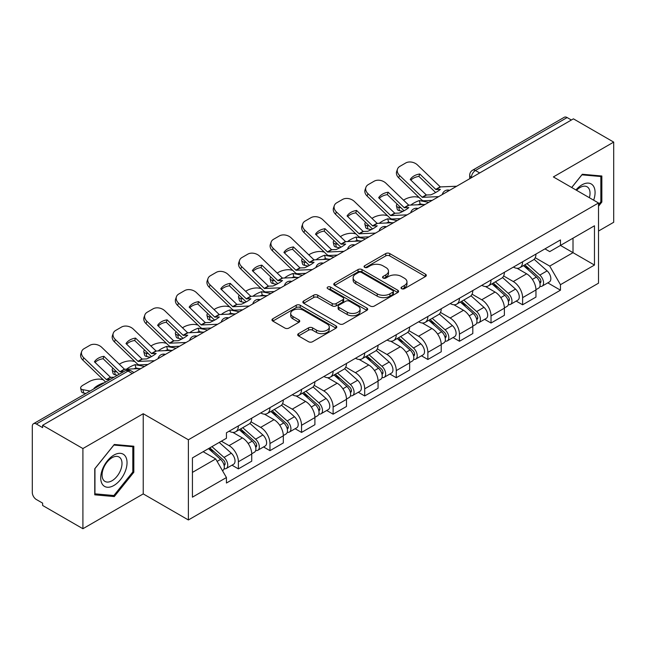 <?xml version="1.0" encoding="UTF-8"?>
<svg xmlns="http://www.w3.org/2000/svg" width="646" height="646" viewBox="0 0 646 646"><rect width="100%" height="100%" fill="white"/><g stroke="black" fill="none" stroke-linecap="round" stroke-linejoin="round"><path stroke-width="0.97" d="M401.602 288.697A1.97 1.139 0 0 0 404.388 288.697L425.496 276.504A2.81 1.623 0 0 0 426.32 275.358A2.81 1.623 0 0 0 425.496 274.211L389.732 253.563A2.81 1.623 0 0 0 385.759 253.563L364.643 265.756A1.97 1.139 0 0 0 364.069 266.556A1.97 1.139 0 0 0 364.643 267.355A1.97 1.139 0 0 0 367.429 267.355L370.158 265.781A8.996 5.192 0 0 1 382.876 265.781L385.856 267.501A8.996 5.192 0 0 1 388.488 271.175A8.996 5.192 0 0 1 385.856 274.841L383.126 276.423A1.97 1.139 0 0 0 382.545 277.223A1.97 1.139 0 0 0 383.126 278.03A1.97 1.139 0 0 0 385.904 278.03L388.634 276.448A8.996 5.192 0 0 1 401.352 276.448L404.331 278.168A8.996 5.192 0 0 1 406.972 281.842A8.996 5.192 0 0 1 404.331 285.516L401.602 287.09A1.97 1.139 0 0 0 401.029 287.89A1.97 1.139 0 0 0 401.602 288.697L401.602 287.09M298.525 333.643A2.81 1.623 0 0 0 297.701 334.79A2.81 1.623 0 0 0 298.525 335.936L308.562 341.726A2.81 1.623 0 0 0 312.535 341.726L335.977 328.192A2.81 1.623 0 0 0 336.8 327.046A2.81 1.623 0 0 0 335.977 325.899L300.212 305.243A2.81 1.623 0 0 0 296.239 305.243L272.79 318.785A2.81 1.623 0 0 0 271.966 319.931A2.81 1.623 0 0 0 272.79 321.078L284.91 328.071A2.81 1.623 0 0 0 288.883 328.071L298.92 322.281A2.81 1.623 0 0 0 299.744 321.135A2.81 1.623 0 0 0 298.92 319.988L292.913 316.516A7.518 4.336 0 0 1 290.708 313.447A7.518 4.336 0 0 1 295.351 309.442A7.518 4.336 0 0 1 303.539 310.379L327.086 323.977A7.518 4.336 0 0 1 329.29 327.046A7.518 4.336 0 0 1 324.647 331.051A7.518 4.336 0 0 1 316.459 330.114L312.535 327.845A2.81 1.623 0 0 0 308.562 327.845L298.525 333.643L298.525 335.936M188.382 439.781L143.234 413.723L82.906 448.55L42.628 425.294L573.414 118.84L613.7 142.104L553.372 176.931L598.519 202.989L188.382 439.781L188.382 519.965L598.519 283.174L598.519 202.989M370.36 306.051A2.81 1.623 0 0 0 374.333 306.051L397.774 292.509A2.81 1.623 0 0 0 398.598 291.362A2.81 1.623 0 0 0 397.774 290.215L362.01 269.568A2.81 1.623 0 0 0 358.037 269.568L334.588 283.101A2.81 1.623 0 0 0 333.764 284.248A2.81 1.623 0 0 0 334.588 285.395L370.36 306.051M328.523 289.125A1.97 1.139 0 0 1 330.518 289.4L330.518 287.058L366.88 308.053A2.81 1.623 0 0 1 367.703 309.2A2.81 1.623 0 0 1 366.88 310.346L343.43 323.888A2.81 1.623 0 0 1 339.457 323.888L303.693 303.24L303.693 300.947A2.81 1.623 0 0 0 302.869 302.094A2.81 1.623 0 0 0 303.693 303.24M303.693 300.947L313.722 295.149A2.81 1.623 0 0 1 317.703 295.149L332.205 303.523A2.81 1.623 0 0 0 336.178 303.523L342.832 299.679A2.81 1.623 0 0 0 343.656 298.533A2.81 1.623 0 0 0 342.832 297.386L327.732 288.665A1.97 1.139 0 0 1 327.159 287.866A1.97 1.139 0 0 1 328.37 286.816A1.97 1.139 0 0 1 330.518 287.058M82.906 448.55L82.906 528.727L42.628 505.471L42.628 503.129L36.346 499.511A5.725 3.303 -120 0 1 32.3 492.494L32.3 426.344A5.725 3.303 -120 0 1 33.487 423.719L125.187 370.78A5.725 3.303 60 0 1 128.053 371.062L36.346 424.002A5.725 3.303 -120 0 0 33.487 423.719M598.519 231.042L613.7 222.281L613.7 142.104M82.906 528.727L143.234 493.899L188.382 519.965M42.628 425.294L42.628 427.628L36.346 424.002M479.687 172.958L475.432 170.504A5.725 3.303 60 0 0 472.573 170.221L564.273 117.273A5.725 3.303 60 0 1 567.14 117.556L475.432 170.504A5.725 3.303 120 0 0 471.386 177.513L471.386 177.747M571.387 120.011L567.14 117.556M522.606 261.783A13.17 7.607 60 0 1 519.877 267.694L533.233 259.983A13.17 7.607 -120 0 0 535.962 254.072M503.638 275.963L513.287 281.535A13.17 7.607 60 0 1 522.606 297.661L535.962 289.949A13.17 7.607 -120 0 0 526.652 273.823L517.091 268.3M535.962 289.949L535.962 297.079L522.606 304.791L516.194 301.093M519.877 267.694A13.17 7.607 60 0 1 513.392 267.097M522.606 297.661L522.606 304.791M491.025 280.017A13.17 7.607 60 0 1 488.295 285.928L501.659 278.216A13.17 7.607 -120 0 0 504.381 272.297M484.613 319.326L491.025 323.024L504.381 315.313L504.381 308.182A13.17 7.607 -120 0 0 495.07 292.057L485.509 286.533M488.295 285.928A13.17 7.607 60 0 1 481.811 285.33M472.065 294.196L481.714 299.768A13.17 7.607 60 0 1 491.025 315.894L491.025 323.024M459.443 298.25A13.17 7.607 60 0 1 456.714 304.161L470.078 296.441A13.17 7.607 -120 0 0 472.799 290.53M453.04 337.559L459.443 341.258L472.807 333.546L472.807 326.416A13.17 7.607 -120 0 0 463.489 310.282L453.928 304.767M456.714 304.161A13.17 7.607 60 0 1 450.23 303.563M440.483 312.43L450.133 318.002A13.17 7.607 60 0 1 459.443 334.127L459.443 341.258M427.862 316.483A13.17 7.607 60 0 1 425.133 322.394L438.497 314.675A13.17 7.607 -120 0 0 441.226 308.764M421.458 355.793L427.862 359.491L441.226 351.779L441.226 344.649A13.17 7.607 -120 0 0 431.908 328.515L422.347 323M425.133 322.394A13.17 7.607 60 0 1 418.648 321.797M408.902 330.663L418.551 336.235A13.17 7.607 60 0 1 427.862 352.361L427.862 359.491M396.281 334.709A13.17 7.607 60 0 1 393.551 340.628L406.915 332.908A13.17 7.607 -120 0 0 409.645 326.997M389.877 374.026L396.281 377.724L409.645 370.013L409.645 362.882A13.17 7.607 -120 0 0 400.334 346.749L390.765 341.233M393.551 340.628A13.17 7.607 60 0 1 387.075 340.03M377.321 348.897L386.97 354.468A13.17 7.607 60 0 1 396.281 370.594L396.281 377.724M364.699 352.942A13.17 7.607 60 0 1 361.978 358.853L375.334 351.141A13.17 7.607 -120 0 0 378.063 345.23M358.296 392.259L364.699 395.958L378.063 388.246L378.063 381.116A13.17 7.607 -120 0 0 368.753 364.982L359.184 359.459M361.978 358.853A13.17 7.607 60 0 1 355.494 358.264M345.739 367.13L355.389 372.694A13.17 7.607 60 0 1 364.699 388.827L364.699 395.958M333.118 371.175A13.17 7.607 60 0 1 330.397 377.086L343.753 369.375A13.17 7.607 -120 0 0 346.482 363.464M326.715 410.493L333.118 414.191L346.482 406.471L346.482 399.349A13.17 7.607 -120 0 0 337.172 383.215L327.611 377.692M330.397 377.086A13.17 7.607 60 0 1 323.912 376.497M314.158 385.355L323.808 390.927A13.17 7.607 60 0 1 333.118 407.061L333.118 414.191M301.545 389.409A13.17 7.607 60 0 1 298.815 395.32L312.171 387.608A13.17 7.607 -120 0 0 314.901 381.697M295.133 428.726L301.545 432.424L314.901 424.705L314.901 417.574A13.17 7.607 -120 0 0 305.59 401.449L296.03 395.925M298.815 395.32A13.17 7.607 60 0 1 292.331 394.73M282.577 403.589L292.226 409.16A13.17 7.607 60 0 1 301.545 425.294L301.545 432.424M269.963 407.642A13.17 7.607 60 0 1 267.234 413.553L280.598 405.841A13.17 7.607 -120 0 0 283.319 399.931M263.552 446.959L269.963 450.658L283.319 442.938L283.319 435.808A13.17 7.607 -120 0 0 274.009 419.682L264.448 414.159M267.234 413.553A13.17 7.607 60 0 1 260.75 412.964M251.003 421.822L260.653 427.394A13.17 7.607 60 0 1 269.963 443.527L269.963 450.658M238.382 425.875A13.17 7.607 60 0 1 235.653 431.786L249.017 424.075A13.17 7.607 -120 0 0 251.738 418.164M231.979 465.185L238.382 468.883L251.738 461.171L251.738 454.041A13.17 7.607 -120 0 0 242.428 437.915L232.867 432.392M235.653 431.786A13.17 7.607 60 0 1 229.168 431.197M221.376 441.186L229.072 445.627A13.17 7.607 60 0 1 238.382 461.761L238.382 468.883M544.974 248.863L549.73 251.617L594.465 225.785L573.01 238.172L573.01 252.667L549.73 266.104L535.219 257.73M192.427 472.396L215.707 458.951L226.439 477.539L192.427 497.17L192.427 457.901L226.439 438.263L226.439 432.772L560.462 239.924L560.462 245.415L594.465 265.054L560.462 284.692L549.73 266.104M594.465 225.785L594.465 265.054M226.439 477.539L226.439 483.03L560.462 290.183L560.462 284.692M598.519 206.203L601.854 202.053L601.854 176.003L582.321 174.258L571.678 187.501M143.234 413.723L143.234 493.899M94.752 494.828L114.285 496.572L133.819 472.266L133.819 446.225L114.285 444.472L94.752 468.778L94.752 494.828M215.707 458.951L203.159 451.707M547.776 282.859L560.462 290.183M600.845 201.463L601.854 202.053M112.226 495.377L114.285 496.572M132.81 471.685L133.819 472.266M402.385 288.972L404.331 287.85A8.996 5.192 0 0 0 406.972 284.183L406.972 281.842M388.488 271.175L388.488 273.508A8.996 5.192 0 0 1 385.856 277.182L383.91 278.305M425.456 276.528L389.732 255.897A2.81 1.623 0 0 0 385.759 255.897L365.426 267.638M397.742 292.533L362.01 271.901A2.81 1.623 0 0 0 358.037 271.901L334.628 285.419M392.808 292.17A1.97 1.139 0 0 0 393.39 291.362A1.97 1.139 0 0 0 392.808 290.563L361.413 272.434A1.97 1.139 0 0 0 358.635 272.434L355.752 274.098A8.996 5.192 0 0 0 353.12 277.772A8.996 5.192 0 0 0 355.752 281.438L377.207 293.833A8.996 5.192 0 0 0 389.926 293.833L392.808 292.17L392.808 294.503A1.97 1.139 0 0 0 393.39 293.704L393.39 291.362M353.12 277.772L353.12 280.106A8.996 5.192 0 0 0 355.752 283.78L355.752 281.438M392.808 294.503L389.926 296.167A8.996 5.192 0 0 1 377.207 296.167L355.752 283.78M303.725 303.257L313.722 297.491L313.722 295.149M343.656 298.533L343.656 300.875A2.81 1.623 0 0 1 342.832 302.021L336.178 305.865A2.81 1.623 0 0 1 332.205 305.865L317.703 297.491A2.81 1.623 0 0 0 313.722 297.491M330.518 289.4L366.839 310.371M347.257 312.212A7.518 4.336 0 0 0 355.445 313.157A7.518 4.336 0 0 0 360.088 309.143A7.518 4.336 0 0 0 357.884 306.075L349.591 301.286A2.81 1.623 0 0 0 345.618 301.286L338.964 305.13A2.81 1.623 0 0 0 338.141 306.277A2.81 1.623 0 0 0 338.964 307.423L347.257 312.212L347.257 314.554A7.518 4.336 0 0 0 355.445 315.49A7.518 4.336 0 0 0 360.088 311.485L360.088 309.143M338.141 306.277L338.141 308.618A2.81 1.623 0 0 0 338.964 309.765L338.964 307.423M347.257 314.554L338.964 309.765M329.29 327.046L329.29 329.379A7.518 4.336 0 0 1 324.647 333.393A7.518 4.336 0 0 1 316.459 332.448L312.535 330.187A2.81 1.623 0 0 0 308.562 330.187L298.565 335.952M290.708 313.447L290.708 315.789A7.518 4.336 0 0 0 292.913 318.858L292.913 316.516M298.888 322.306L292.913 318.858M335.977 325.899L335.977 328.192L300.212 307.585A2.81 1.623 0 0 0 296.239 307.585L272.83 321.102M423.405 204.54L420.15 203.918L419.319 200.559L428.758 202.359M403.508 200.147L404.889 199.356A8.592 3.133 -13.9 0 1 416.718 196.949L419.004 197.385M397.177 204.112A8.592 3.133 -13.9 0 0 396.442 205.912A8.592 3.133 -13.9 0 0 398.703 207.35L399.535 210.709A8.592 3.133 166.1 0 1 397.274 209.272L396.442 205.912M400.988 207.786L398.703 207.35M419.319 200.559A17.749 6.468 -13.9 0 0 410.783 205.121M402.918 211.355L399.535 210.709M420.15 203.918A17.749 6.468 -13.9 0 0 417.938 204.79M523.518 265.595L536.382 277.077A7.154 4.134 60 0 1 538.635 288.14L535.962 289.683M523.858 265.894L529.914 269.39M524.818 264.844L539.135 277.618A3.432 1.986 60 0 1 540.209 282.932A3.432 1.986 60 0 1 539.903 283.053M526.958 263.608L539.83 275.091A7.154 4.134 60 0 1 542.075 286.154A7.154 4.134 60 0 1 539.911 286.388M534.137 259.296L547.114 270.876A7.154 4.134 60 0 1 549.358 281.947L542.075 286.154M419.747 174A17.749 12.968 -160.8 0 0 410.234 179.491L426.344 194.987L430.882 194.842A17.749 4.151 -20.2 0 0 436.462 192.056A17.749 4.151 -20.2 0 0 440.394 189.351L435.856 189.496L419.747 174L418.915 176.398L434.895 191.797A4.296 2.479 -120 0 0 435.743 192.46M438.674 196.634L422.298 197.321L399.535 175.421L398.703 177.82A8.592 6.274 -160.8 0 1 396.66 171.497L397.5 169.099A8.592 6.274 19.2 0 0 399.535 175.421M432.174 200.389L423.736 200.777A4.296 2.479 60 0 1 422.298 200.365A4.296 2.479 60 0 1 421.329 199.63L398.703 177.82M456.698 186.234L440.314 186.92L417.55 165.021A8.592 6.274 19.2 0 0 405.72 162.978L399.85 166.369A8.592 6.274 19.2 0 0 397.5 169.099M410.864 180.097A17.749 12.968 -160.8 0 1 418.915 176.398M391.823 222.773L388.569 222.151L387.737 218.792L397.177 220.593M371.926 218.38L373.307 217.581A8.592 3.133 -13.9 0 1 385.137 215.183L387.422 215.619M365.596 222.345A8.592 3.133 -13.9 0 0 364.861 224.146A8.592 3.133 -13.9 0 0 367.122 225.583L367.954 228.942A8.592 3.133 166.1 0 1 365.693 227.505L364.861 224.146M369.407 226.019L367.122 225.583M387.737 218.792A17.749 6.468 -13.9 0 0 379.202 223.355M371.337 229.588L367.954 228.942M388.569 222.151A17.749 6.468 -13.9 0 0 386.356 223.023M491.937 283.82L504.809 295.311A7.154 4.134 60 0 1 507.053 306.374L504.381 307.916M492.276 284.127L498.332 287.623M493.237 283.077L507.554 295.852A3.432 1.986 60 0 1 508.628 301.165A3.432 1.986 60 0 1 508.321 301.286M495.377 281.834L508.249 293.316A7.154 4.134 60 0 1 510.493 304.387A7.154 4.134 60 0 1 508.329 304.613M502.556 277.53L515.532 289.109A7.154 4.134 60 0 1 517.777 300.18L510.493 304.387M360.242 241.006L356.996 240.385L356.156 237.017L365.596 238.826M340.345 236.614L341.726 235.814A8.592 3.133 -13.9 0 1 353.556 233.416L355.841 233.852M334.014 240.578A8.592 3.133 -13.9 0 0 333.279 242.379A8.592 3.133 -13.9 0 0 335.54 243.817L336.372 247.176A8.592 3.133 166.1 0 1 334.111 245.738L333.279 242.379M337.826 244.253L335.54 243.817M356.156 237.017A17.749 6.468 -13.9 0 0 347.621 241.588M339.756 247.822L336.372 247.176M356.996 240.385A17.749 6.468 -13.9 0 0 354.775 241.257M460.356 302.053L473.227 313.536A7.154 4.134 60 0 1 475.472 324.607L472.799 326.149M460.695 302.36L466.751 305.857M461.656 301.311L475.973 314.085A3.432 1.986 60 0 1 477.055 319.399A3.432 1.986 60 0 1 476.74 319.52M463.796 300.067L476.667 311.55A7.154 4.134 60 0 1 478.912 322.62A7.154 4.134 60 0 1 476.748 322.847M470.974 295.763L483.951 307.343A7.154 4.134 60 0 1 486.204 318.413L478.912 322.62M593.65 200.179A18.605 10.748 120 0 0 593.311 185.895A18.605 10.748 120 0 0 575.957 189.964M589.386 197.716A14.091 8.132 120 0 0 588.7 188.277A14.091 8.132 120 0 0 587.117 186.807A14.091 8.132 120 0 0 576.531 190.295M571.718 187.518L581.917 174.832L600.845 176.528L600.845 201.762L598.519 204.661M599.593 175.801L600.845 176.528M125.276 456.116A18.605 10.748 120 0 0 107.301 460.929A18.605 10.748 120 0 0 102.488 484.468A18.605 10.748 120 0 0 120.463 479.647A18.605 10.748 120 0 0 125.276 456.116M120.665 458.49A14.091 8.132 120 0 0 119.082 457.021A14.091 8.132 120 0 0 105.968 463.602A14.091 8.132 120 0 0 103.408 479.954A14.091 8.132 120 0 0 104.991 481.423A14.091 8.132 120 0 0 118.105 474.85A14.091 8.132 120 0 0 120.665 458.49M113.882 495.522L94.954 493.835L94.954 468.6L113.882 445.054L132.81 446.741L132.81 471.976L113.882 495.522M131.558 446.015L132.81 446.741M388.165 192.225A17.749 12.968 -160.8 0 0 378.653 197.724L394.763 213.22L399.301 213.075A17.749 4.151 -20.2 0 0 404.88 210.289A17.749 4.151 -20.2 0 0 408.813 207.584L404.275 207.729L388.165 192.225L387.334 194.632L403.314 210.031A4.296 2.479 -120 0 0 404.162 210.693M407.093 214.868L390.717 215.554L367.954 193.655L367.122 196.053A8.592 6.274 -160.8 0 1 365.079 189.73L365.919 187.324A8.592 6.274 19.2 0 0 367.954 193.655M400.593 218.614L392.154 219.01A4.296 2.479 60 0 1 390.717 218.598A4.296 2.479 60 0 1 389.756 217.855L367.122 196.053M425.116 204.459L408.732 205.153L385.977 183.254A8.592 6.274 19.2 0 0 374.139 181.211L368.268 184.603A8.592 6.274 19.2 0 0 365.919 187.324M379.283 198.33A17.749 12.968 -160.8 0 1 387.334 194.632M356.584 210.459A17.749 12.968 -160.8 0 0 347.072 215.958L363.181 231.454L367.719 231.308A17.749 4.151 -20.2 0 0 373.299 228.523A17.749 4.151 -20.2 0 0 377.232 225.817L372.702 225.963L356.584 210.459L355.752 212.865L371.733 228.264A4.296 2.479 -120 0 0 372.58 228.926M375.52 233.101L359.136 233.787L336.372 211.888L335.54 214.286A8.592 6.274 -160.8 0 1 333.506 207.964L334.337 205.557A8.592 6.274 19.2 0 0 336.372 211.888M369.011 236.848L360.581 237.244A4.296 2.479 60 0 1 359.136 236.832A4.296 2.479 60 0 1 358.175 236.089L335.54 214.286M393.535 222.692L377.151 223.387L354.396 201.487A8.592 6.274 19.2 0 0 342.558 199.444L336.687 202.828A8.592 6.274 19.2 0 0 334.337 205.557M347.701 216.563A17.749 12.968 -160.8 0 1 355.752 212.865M328.669 259.24L325.414 258.618L324.575 255.251L334.014 257.06M308.764 254.847L310.145 254.048A8.592 3.133 -13.9 0 1 321.974 251.641L324.268 252.085M302.441 258.812A8.592 3.133 -13.9 0 0 301.698 260.613A8.592 3.133 -13.9 0 0 303.959 262.05L304.799 265.409A8.592 3.133 166.1 0 1 302.53 263.972L301.698 260.613M306.244 262.486L303.959 262.05M324.575 255.251A17.749 6.468 -13.9 0 0 316.039 259.821M308.174 266.055L304.799 265.409M325.414 258.618A17.749 6.468 -13.9 0 0 323.194 259.49M428.774 320.287L441.646 331.769A7.154 4.134 60 0 1 443.891 342.84L441.218 344.383M429.114 320.594L435.17 324.09M430.075 319.544L444.391 332.319A3.432 1.986 60 0 1 445.474 337.632A3.432 1.986 60 0 1 445.159 337.753M432.214 318.3L445.086 329.783A7.154 4.134 60 0 1 447.331 340.854A7.154 4.134 60 0 1 445.175 341.08M439.393 313.996L452.37 325.576A7.154 4.134 60 0 1 454.623 336.647L447.331 340.854M297.087 277.473L293.833 276.851L292.993 273.484L302.433 275.293M277.191 273.08L278.563 272.281A8.592 3.133 -13.9 0 1 290.401 269.875L292.686 270.319M270.86 277.045A8.592 3.133 -13.9 0 0 270.117 278.838A8.592 3.133 -13.9 0 0 272.378 280.283L273.218 283.642A8.592 3.133 166.1 0 1 270.957 282.205L270.117 278.838M274.671 280.719L272.378 280.283M292.993 273.484A17.749 6.468 -13.9 0 0 284.466 278.055M276.593 284.288L273.218 283.642M293.833 276.851A17.749 6.468 -13.9 0 0 291.612 277.723M397.193 338.52L410.065 350.003A7.154 4.134 60 0 1 412.31 361.074L409.637 362.616M397.532 338.827L403.597 342.323M398.493 337.769L412.81 350.552A3.432 1.986 60 0 1 413.892 355.865A3.432 1.986 60 0 1 413.577 355.986M400.633 336.534L413.505 348.016A7.154 4.134 60 0 1 415.749 359.087A7.154 4.134 60 0 1 413.593 359.313M407.812 332.23L420.796 343.809A7.154 4.134 60 0 1 423.041 354.88L415.749 359.087M265.506 295.707L262.252 295.085L261.42 291.717L270.852 293.526M245.609 291.314L246.982 290.514A8.592 3.133 -13.9 0 1 258.82 288.108L261.105 288.544M239.278 295.279A8.592 3.133 -13.9 0 0 238.535 297.071A8.592 3.133 -13.9 0 0 240.805 298.509L241.636 301.876A8.592 3.133 166.1 0 1 239.375 300.438L238.535 297.071M243.09 298.953L240.805 298.509M261.42 291.717A17.749 6.468 -13.9 0 0 252.885 296.288M245.02 302.522L241.636 301.876M262.252 295.085A17.749 6.468 -13.9 0 0 260.031 295.957M365.612 356.754L378.483 368.236A7.154 4.134 60 0 1 380.728 379.307L378.063 380.849M365.959 357.06L372.015 360.557M366.912 356.003L381.229 368.785A3.432 1.986 60 0 1 382.311 374.099A3.432 1.986 60 0 1 381.996 374.22M369.06 354.767L381.923 366.25A7.154 4.134 60 0 1 384.168 377.321A7.154 4.134 60 0 1 382.012 377.547M376.23 350.463L389.215 362.043A7.154 4.134 60 0 1 391.46 373.113L384.168 377.321M325.011 228.692A17.749 12.968 -160.8 0 0 315.49 234.191L331.6 249.687L336.138 249.542A17.749 4.151 -20.2 0 0 341.718 246.756A17.749 4.151 -20.2 0 0 345.65 244.043L341.12 244.188L325.011 228.692L324.171 231.098L340.151 246.497A4.296 2.479 -120 0 0 340.999 247.16M343.938 251.326L327.554 252.021L304.799 230.121L303.959 232.52A8.592 6.274 -160.8 0 1 301.924 226.197L302.756 223.791A8.592 6.274 19.2 0 0 304.799 230.121M337.438 255.081L329 255.477A4.296 2.479 60 0 1 327.554 255.065A4.296 2.479 60 0 1 326.593 254.322L303.959 232.52M361.954 240.926L345.57 241.62L322.814 219.721A8.592 6.274 19.2 0 0 310.976 217.678L305.106 221.061A8.592 6.274 19.2 0 0 302.756 223.791M316.12 234.797A17.749 12.968 -160.8 0 1 324.171 231.098M293.429 246.925A17.749 12.968 -160.8 0 0 283.909 252.416L300.027 267.92L304.557 267.775A17.749 4.151 -20.2 0 0 310.137 264.989A17.749 4.151 -20.2 0 0 314.069 262.276L309.539 262.421L293.429 246.925L292.59 249.324L308.578 264.723A4.296 2.479 -120 0 0 309.418 265.393M312.357 269.56L295.973 270.254L273.218 248.355L272.378 250.753A8.592 6.274 -160.8 0 1 270.343 244.422L271.175 242.024A8.592 6.274 19.2 0 0 273.218 248.355M305.857 273.315L297.418 273.702A4.296 2.479 60 0 1 295.973 273.29A4.296 2.479 60 0 1 295.012 272.555L272.378 250.753M330.372 259.159L313.988 259.853L291.233 237.954A8.592 6.274 19.2 0 0 279.403 235.911L273.533 239.295A8.592 6.274 19.2 0 0 271.175 242.024M284.547 253.03A17.749 12.968 -160.8 0 1 292.59 249.324M261.848 265.159A17.749 12.968 -160.8 0 0 252.336 270.65L268.445 286.154L272.975 286.008A17.749 4.151 -20.2 0 0 278.555 283.223A17.749 4.151 -20.2 0 0 282.488 280.509L277.958 280.655L261.848 265.159L261.008 267.557L276.997 282.956A4.296 2.479 -120 0 0 277.837 283.626M280.776 287.793L264.392 288.487L241.636 266.588L240.805 268.986A8.592 6.274 -160.8 0 1 238.762 262.656L239.593 260.257A8.592 6.274 19.2 0 0 241.636 266.588M274.275 291.548L265.837 291.935A4.296 2.479 60 0 1 264.392 291.524A4.296 2.479 60 0 1 263.431 290.789L240.805 268.986M298.791 277.392L282.415 278.087L259.652 256.187A8.592 6.274 19.2 0 0 247.822 254.144L241.951 257.528A8.592 6.274 19.2 0 0 239.593 260.257M252.966 271.263A17.749 12.968 -160.8 0 1 261.008 267.557M233.925 313.94L230.67 313.318L229.839 309.951L239.27 311.76M214.028 309.547L215.401 308.748A8.592 3.133 -13.9 0 1 227.239 306.341L229.524 306.777M207.697 313.512A8.592 3.133 -13.9 0 0 206.954 315.305A8.592 3.133 -13.9 0 0 209.223 316.742L210.055 320.109A8.592 3.133 166.1 0 1 207.794 318.672L206.954 315.305M211.508 317.186L209.223 316.742M229.839 309.951A17.749 6.468 -13.9 0 0 221.303 314.521M213.438 320.755L210.055 320.109M230.67 313.318A17.749 6.468 -13.9 0 0 228.458 314.19M334.039 374.987L346.902 386.47A7.154 4.134 60 0 1 349.147 397.54L346.482 399.083M334.378 375.294L340.434 378.79M335.331 374.236L349.656 387.019A3.432 1.986 60 0 1 350.73 392.324A3.432 1.986 60 0 1 350.415 392.453M337.478 373L350.342 384.483A7.154 4.134 60 0 1 352.595 395.554A7.154 4.134 60 0 1 350.431 395.78M344.649 368.696L357.634 380.276A7.154 4.134 60 0 1 359.879 391.347L352.595 395.554M230.267 283.392A17.749 12.968 -160.8 0 0 220.754 288.883L236.864 304.379L241.394 304.234A17.749 4.151 -20.2 0 0 246.982 301.456A17.749 4.151 -20.2 0 0 250.914 298.743L246.376 298.888L230.267 283.392L229.435 285.79L245.415 301.189A4.296 2.479 -120 0 0 246.263 301.86M249.195 306.026L232.81 306.721L210.055 284.821L209.223 287.22A8.592 6.274 -160.8 0 1 207.18 280.889L208.012 278.491A8.592 6.274 19.2 0 0 210.055 284.821M242.694 309.781L234.256 310.169A4.296 2.479 60 0 1 232.81 309.757A4.296 2.479 60 0 1 231.849 309.022L209.223 287.22M267.21 295.626L250.834 296.32L228.07 274.413A8.592 6.274 19.2 0 0 216.24 272.37L210.37 275.761A8.592 6.274 19.2 0 0 208.012 278.491M221.384 289.497A17.749 12.968 -160.8 0 1 229.435 285.79M202.343 332.173L199.089 331.551L198.257 328.184L207.697 329.985M182.447 327.772L183.827 326.981A8.592 3.133 -13.9 0 1 195.657 324.575L197.942 325.011M176.116 331.745A8.592 3.133 -13.9 0 0 175.381 333.538A8.592 3.133 -13.9 0 0 177.642 334.975L178.474 338.342A8.592 3.133 166.1 0 1 176.213 336.905L175.381 333.538M179.927 335.411L177.642 334.975M198.257 328.184A17.749 6.468 -13.9 0 0 189.722 332.755M181.857 338.988L178.474 338.342M199.089 331.551A17.749 6.468 -13.9 0 0 196.877 332.424M302.457 393.22L315.321 404.703A7.154 4.134 60 0 1 317.574 415.774L314.901 417.316M302.796 393.527L308.853 397.024M303.749 392.469L318.074 405.252A3.432 1.986 60 0 1 319.148 410.557A3.432 1.986 60 0 1 318.841 410.686M305.897 391.234L318.769 402.716A7.154 4.134 60 0 1 321.014 413.787A7.154 4.134 60 0 1 318.849 414.013M313.068 386.922L326.052 398.509A7.154 4.134 60 0 1 328.297 409.572L321.014 413.787M198.685 301.625A17.749 12.968 -160.8 0 0 189.173 307.116L205.283 322.612L209.813 322.467A17.749 4.151 -20.2 0 0 215.401 319.689A17.749 4.151 -20.2 0 0 219.333 316.976L214.795 317.121L198.685 301.625L197.854 304.024L213.834 319.423A4.296 2.479 -120 0 0 214.682 320.093M217.613 324.26L201.237 324.954L178.474 303.055L177.642 305.453A8.592 6.274 -160.8 0 1 175.599 299.122L176.439 296.724A8.592 6.274 19.2 0 0 178.474 303.055M211.113 328.015L202.674 328.402A4.296 2.479 60 0 1 201.237 327.99A4.296 2.479 60 0 1 200.268 327.256L177.642 305.453M235.629 313.859L219.252 314.554L196.489 292.646A8.592 6.274 19.2 0 0 184.659 290.603L178.789 293.995A8.592 6.274 19.2 0 0 176.439 296.724M189.803 307.722A17.749 12.968 -160.8 0 1 197.854 304.024M170.762 350.407L167.508 349.777L166.676 346.418L176.116 348.218M150.865 346.006L152.246 345.214A8.592 3.133 -13.9 0 1 164.076 342.808L166.361 343.244M144.534 349.979A8.592 3.133 -13.9 0 0 143.8 351.771A8.592 3.133 -13.9 0 0 146.061 353.209L146.892 356.576A8.592 3.133 166.1 0 1 144.631 355.139L143.8 351.771M148.346 353.645L146.061 353.209M166.676 346.418A17.749 6.468 -13.9 0 0 158.141 350.988M150.276 357.222L146.892 356.576M167.508 349.777A17.749 6.468 -13.9 0 0 165.295 350.657M270.876 411.454L283.739 422.936A7.154 4.134 60 0 1 285.992 433.999L283.319 435.541M271.215 411.76L277.271 415.257M272.176 410.703L286.493 423.477A3.432 1.986 60 0 1 287.567 428.791A3.432 1.986 60 0 1 287.26 428.92M274.316 409.467L287.187 420.95A7.154 4.134 60 0 1 289.432 432.012A7.154 4.134 60 0 1 287.268 432.247M281.495 405.155L294.471 416.743A7.154 4.134 60 0 1 296.716 427.805L289.432 432.012M167.104 319.859A17.749 12.968 -160.8 0 0 157.592 325.35L173.701 340.846L178.239 340.7A17.749 4.151 -20.2 0 0 183.819 337.915A17.749 4.151 -20.2 0 0 187.752 335.209L183.214 335.355L167.104 319.859L166.272 322.257L182.253 337.656A4.296 2.479 -120 0 0 183.101 338.326M186.032 342.493L169.656 343.188L146.892 321.28L146.061 323.686A8.592 6.274 -160.8 0 1 144.018 317.356L144.857 314.957A8.592 6.274 19.2 0 0 146.892 321.28M179.531 346.248L171.093 346.636A4.296 2.479 60 0 1 169.656 346.224A4.296 2.479 60 0 1 168.687 345.489L146.061 323.686M204.055 332.092L187.671 332.787L164.908 310.879A8.592 6.274 19.2 0 0 153.078 308.836L147.207 312.228A8.592 6.274 19.2 0 0 144.857 314.957M158.222 325.955A17.749 12.968 -160.8 0 1 166.272 322.257M139.181 368.632L135.926 368.01L135.095 364.651L144.534 366.452M119.284 364.239L120.665 363.448A8.592 3.133 -13.9 0 1 132.495 361.041L134.78 361.477M112.953 368.212A8.592 3.133 -13.9 0 0 112.218 370.005A8.592 3.133 -13.9 0 0 114.479 371.442L115.311 374.809A8.592 3.133 166.1 0 1 113.05 373.372L112.218 370.005M116.764 371.878L114.479 371.442M135.095 364.651A17.749 6.468 -13.9 0 0 126.559 369.221M117.491 375.221L115.311 374.809M135.926 368.01A17.749 6.468 -13.9 0 0 133.714 368.89M239.295 429.687L252.166 441.17A7.154 4.134 60 0 1 254.411 452.232L251.738 453.775M239.634 429.986L245.69 433.49M240.595 428.936L254.912 441.711A3.432 1.986 60 0 1 255.994 447.024A3.432 1.986 60 0 1 255.679 447.153M242.735 427.7L255.606 439.183A7.154 4.134 60 0 1 257.851 450.246A7.154 4.134 60 0 1 255.687 450.48M249.913 423.388L262.89 434.976A7.154 4.134 60 0 1 265.143 446.039L257.851 450.246M135.523 338.092A17.749 12.968 -160.8 0 0 126.01 343.583L142.12 359.079L146.658 358.934A17.749 4.151 -20.2 0 0 152.238 356.148A17.749 4.151 -20.2 0 0 156.171 353.443L151.64 353.588L135.523 338.092L134.691 340.49L150.671 355.889A4.296 2.479 -120 0 0 151.519 356.56M154.459 360.726L138.074 361.421L115.311 339.513L114.479 341.92A8.592 6.274 -160.8 0 1 112.444 335.589L113.276 333.191A8.592 6.274 19.2 0 0 115.311 339.513M147.95 364.481L139.52 364.869A4.296 2.479 60 0 1 138.074 364.457A4.296 2.479 60 0 1 137.114 363.722L114.479 341.92M172.474 350.326L156.09 351.02L133.334 329.113A8.592 6.274 19.2 0 0 121.496 327.07L115.626 330.461A8.592 6.274 19.2 0 0 113.276 333.191M126.64 344.189A17.749 12.968 -160.8 0 1 134.691 340.49M103.602 383.24L104.046 382.981M103.513 382.884A17.749 6.468 -13.9 0 0 94.001 388.375L94.534 388.48M85.91 393.454L83.738 393.043A8.592 3.133 166.1 0 1 81.469 391.605L80.637 388.238A8.592 3.133 -13.9 0 1 83.213 385.064L89.083 381.681A8.592 3.133 -13.9 0 1 100.913 379.275L103.207 379.711M80.637 388.238A8.592 3.133 -13.9 0 0 82.898 389.675L83.738 393.043M90.077 391.048L82.898 389.675M208.505 448.623L220.585 459.403A7.154 4.134 60 0 1 222.83 470.466L222.474 470.676M208.626 448.55L214.109 451.715M209.797 447.872L223.33 459.944A3.432 1.986 60 0 1 224.412 465.257A3.432 1.986 60 0 1 224.097 465.386M211.945 446.636L224.025 457.416A7.154 4.134 60 0 1 226.27 468.479A7.154 4.134 60 0 1 224.105 468.713M219.228 442.429L231.308 453.209A7.154 4.134 60 0 1 233.561 464.272L226.27 468.479M109.99 379.557L106.364 379.549L83.738 357.747L82.898 360.145A8.592 6.274 -160.8 0 1 80.863 353.822L81.695 351.424A8.592 6.274 19.2 0 0 83.738 357.747M114.035 377.216L110.539 377.312L94.429 361.817A17.749 12.968 -160.8 0 1 103.941 356.326L103.11 358.724L119.09 374.123A4.296 2.479 -120 0 0 119.211 374.228M105.645 382.061A4.296 2.479 60 0 1 105.532 381.956L82.898 360.145M123.547 371.725L119.93 371.725L103.941 356.326M140.893 368.559L124.508 369.246L101.753 347.346A8.592 6.274 19.2 0 0 89.915 345.303L84.045 348.695A8.592 6.274 19.2 0 0 81.695 351.424M95.059 362.422A17.749 12.968 -160.8 0 1 103.11 358.724M471.588 177.634L471.386 177.513A5.725 3.303 0 0 1 469.707 175.179L469.707 178.716M269.963 443.527L283.319 435.808M301.545 425.294L314.901 417.574M333.118 407.061L346.482 399.349M364.699 388.827L378.063 381.116M396.281 370.594L409.645 362.882M427.862 352.361L441.226 344.649M459.443 334.127L472.807 326.416M491.025 315.894L504.381 308.182M238.382 461.761L251.738 454.041M229.072 445.627L242.428 437.915M260.653 427.394L274.009 419.682M292.226 409.16L305.59 401.449M323.808 390.927L337.172 383.215M355.389 372.694L368.753 364.982M386.97 354.468L400.334 346.749M418.551 336.235L431.908 328.515M450.133 318.002L463.489 310.282M481.714 299.768L495.07 292.057M513.287 281.535L526.652 273.823M449.172 190.578A5.725 3.303 120 0 0 446.636 192.032M417.591 208.811A5.725 3.303 120 0 0 415.063 210.265M386.009 227.037A5.725 3.303 120 0 0 383.482 228.498M354.428 245.27A5.725 3.303 120 0 0 351.9 246.732M322.847 263.503A5.725 3.303 120 0 0 320.319 264.965M291.265 281.737A5.725 3.303 120 0 0 288.738 283.198M259.684 299.97A5.725 3.303 120 0 0 257.156 301.432M228.103 318.203A5.725 3.303 120 0 0 225.575 319.665M196.529 336.437A5.725 3.303 120 0 0 194.002 337.898M164.948 354.67A5.725 3.303 120 0 0 162.421 356.132M132.301 373.517L128.053 371.062A5.725 3.303 120 0 1 130.912 370.78A5.725 5.725 0 0 0 125.187 370.78M404.331 287.85L404.331 285.516M383.126 278.03L383.126 276.423M385.856 277.182L385.856 274.841M364.643 267.355L364.643 265.756M385.759 255.897L385.759 253.563M389.732 255.897L389.732 253.563M425.496 276.504L425.496 274.211M334.588 285.395L334.588 283.101M358.037 271.901L358.037 269.568M362.01 271.901L362.01 269.568M397.774 292.509L397.774 290.215M377.207 296.167L377.207 293.833M389.926 296.167L389.926 293.833M317.703 297.491L317.703 295.149M332.205 305.865L332.205 303.523M336.178 305.865L336.178 303.523M342.832 302.021L342.832 299.679M366.88 310.346L366.88 308.053M308.562 330.187L308.562 327.845M312.535 330.187L312.535 327.845M316.459 332.448L316.459 330.114M298.92 322.281L298.92 319.988M272.79 321.078L272.79 318.785M296.239 307.585L296.239 305.243M300.212 307.585L300.212 305.243M536.382 277.077L532.369 279.387M540.92 281.357L539.636 282.1M547.114 270.876L539.83 275.091M426.538 195.044L422.484 197.377M440.507 186.977L436.05 189.553M426.215 194.89L422.169 197.224M440.184 186.823L435.727 189.399M504.809 295.311L500.795 297.62M509.347 299.591L508.055 300.333M515.532 289.109L508.249 293.316M473.227 313.536L469.214 315.854M477.765 317.824L476.473 318.567M483.951 307.343L476.667 311.55M394.956 213.277L390.911 215.611M408.926 205.21L404.469 207.778M394.633 213.123L390.588 215.457M408.603 205.057L404.154 207.624M363.375 231.51L359.329 233.844M377.345 223.443L372.887 226.011M363.052 231.357L359.006 233.69M377.022 223.29L372.572 225.858M441.646 331.769L437.633 334.087M446.184 336.057L444.892 336.8M452.37 325.576L445.086 329.783M410.065 350.003L406.051 352.32M414.603 354.291L413.311 355.034M420.796 343.809L413.505 348.016M378.483 368.236L374.47 370.554M383.021 372.524L381.729 373.267M389.215 362.043L381.923 366.25M331.794 249.744L327.748 252.077M345.763 241.677L341.314 244.245M331.479 249.59L327.425 251.924M345.44 241.523L340.991 244.091M300.212 267.969L296.167 270.311M314.182 259.91L309.733 262.478M299.897 267.815L295.844 270.157M313.867 259.757L309.41 262.324M268.639 286.202L264.585 288.544M282.601 278.143L278.151 280.711M268.316 286.049L264.262 288.391M282.286 277.99L277.828 280.558M346.902 386.47L342.889 388.787M351.44 390.757L350.156 391.5M357.634 380.276L350.342 384.483M237.058 304.436L233.004 306.777M251.019 296.377L246.57 298.945M236.735 304.282L232.689 306.624M250.705 296.223L246.247 298.791M315.321 404.703L311.307 407.02M319.859 408.991L318.575 409.734M326.052 398.509L318.769 402.716M205.476 322.669L201.423 325.011M219.446 314.61L214.989 317.178M205.153 322.515L201.108 324.857M219.123 314.457L214.666 317.024M283.739 422.936L279.734 425.254M288.286 427.224L286.994 427.967M294.471 416.743L287.187 420.95M173.895 340.902L169.85 343.244M187.865 332.835L183.407 335.411M173.572 340.749L169.527 343.091M187.542 332.682L183.093 335.258M252.166 441.17L248.153 443.487M256.704 445.449L255.412 446.2M262.89 434.976L255.606 439.183M142.314 359.136L138.268 361.477M156.284 351.069L151.826 353.645M141.991 358.982L137.945 361.324M155.961 350.915L151.511 353.491M220.585 459.403L217.121 461.397M225.123 463.683L223.831 464.434M231.308 453.209L224.025 457.416M110.732 377.369L106.687 379.703M124.702 369.302L120.253 371.878M110.418 377.216L106.364 379.549M124.379 369.149L119.93 371.725M449.656 190.295A5.725 5.725 0 0 0 442.308 194.535M418.075 208.529A5.725 5.725 0 0 0 410.727 212.768M386.494 226.762A5.725 5.725 0 0 0 379.145 231.002M354.912 244.995A5.725 5.725 0 0 0 347.564 249.235M323.331 263.229A5.725 5.725 0 0 0 315.983 267.468M291.75 281.454A5.725 5.725 0 0 0 284.41 285.702M260.176 299.687A5.725 5.725 0 0 0 252.828 303.935M228.595 317.921A5.725 5.725 0 0 0 221.247 322.168M197.014 336.154A5.725 5.725 0 0 0 189.666 340.394M165.433 354.388A5.725 5.725 0 0 0 158.084 358.627M133.98 372.548L130.912 370.78M472.573 170.221A5.725 5.725 0 0 0 469.707 175.179"/></g></svg>
